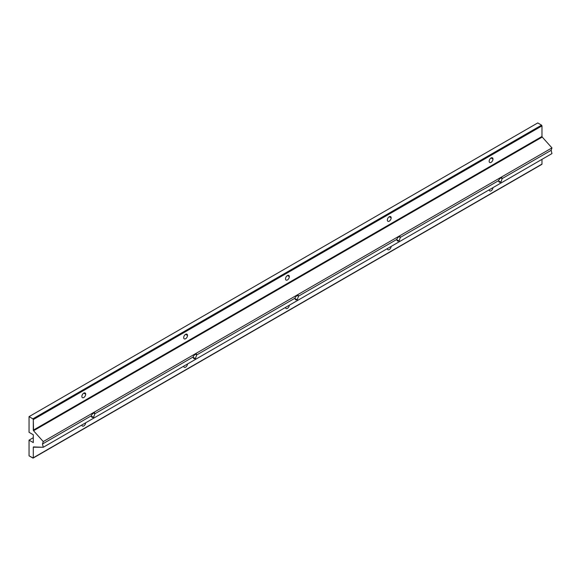 <?xml version="1.0" encoding="UTF-8"?>
<svg xmlns="http://www.w3.org/2000/svg" width="581" height="581" viewBox="0 0 581 581"><rect width="100%" height="100%" fill="white"/><g stroke="black" fill="none" stroke-linecap="round" stroke-linejoin="round"><path stroke-width="0.87" d="M498.353 180.793L499.34 182.274L500.866 182.238L502.173 178.585L500.866 177.83L502.173 178.585L500.866 182.238L498.353 180.793L400.353 237.375L399.045 236.62L400.353 237.375L399.045 241.028L400.353 237.375L498.353 180.793L499.827 178.628L501.737 177.532L502.173 178.585L551.173 150.297L502.173 178.585L501.737 177.532L499.827 178.628L498.353 180.793M396.532 239.575L397.513 241.057L399.045 241.028L396.532 239.575L298.525 296.157L297.218 295.402L298.525 296.157L297.218 299.811L298.525 296.157L396.532 239.575L398.007 237.418L399.917 236.314L400.353 237.375L399.917 236.314L398.007 237.418L396.532 239.575M294.705 298.365L295.693 299.847L297.218 299.811L294.705 298.365L196.705 354.947L195.398 354.192L196.705 354.947L195.398 358.6L196.705 354.947L196.269 353.887L194.359 354.991L192.885 357.148L193.872 358.63L195.398 358.6L192.885 357.148L94.885 413.73L93.577 412.982L94.885 413.73L94.449 412.677L92.539 413.781L91.064 415.938L92.045 417.419L93.577 417.39L94.885 413.73L93.577 417.39L91.064 415.938L42.486 443.986L43.263 447.276L551.95 153.587L551.173 150.297L551.95 147.901L43.263 441.589L42.486 443.986L91.064 415.938L92.539 413.781L94.449 412.677L94.885 413.73L192.885 357.148L194.359 354.991L196.269 353.887L196.705 354.947L294.705 298.365L296.187 296.208L298.097 295.104L298.525 296.157L298.097 295.104L296.187 296.208L294.705 298.365M489.158 161.278A2.702 1.561 120 0 0 489.718 162.513A2.702 1.561 120 0 0 491.802 161.787A2.702 1.561 120 0 0 492.978 159.071L491.068 157.967L492.978 159.071A2.702 1.561 120 0 0 492.419 157.836A2.702 1.561 120 0 0 490.342 158.562A2.702 1.561 120 0 0 489.158 161.278A2.702 1.561 -60 0 1 491.068 157.967A2.702 1.561 -60 0 1 492.978 159.071A2.702 1.561 -60 0 1 491.068 162.382A2.702 1.561 -60 0 1 489.158 161.278M81.877 424.98A2.702 1.561 120 0 0 82.429 426.076A2.702 1.561 120 0 0 84.456 425.408A2.702 1.561 120 0 0 85.683 422.779A2.702 1.561 -60 0 1 83.78 425.938A2.702 1.561 -60 0 1 81.877 424.98M183.698 366.19A2.702 1.561 120 0 0 184.25 367.286A2.702 1.561 120 0 0 186.276 366.626A2.702 1.561 120 0 0 187.51 363.996A2.702 1.561 -60 0 1 185.6 367.156A2.702 1.561 -60 0 1 183.698 366.19M285.518 307.407A2.702 1.561 120 0 0 286.077 308.496A2.702 1.561 120 0 0 288.096 307.836A2.702 1.561 120 0 0 289.331 305.207A2.702 1.561 -60 0 1 287.428 308.366A2.702 1.561 -60 0 1 285.518 307.407M387.345 248.617A2.702 1.561 120 0 0 387.897 249.714A2.702 1.561 120 0 0 389.924 249.053A2.702 1.561 120 0 0 391.151 246.417A2.702 1.561 -60 0 1 389.248 249.583A2.702 1.561 -60 0 1 387.345 248.617M489.166 189.834A2.702 1.561 120 0 0 489.718 190.924A2.702 1.561 120 0 0 491.744 190.263A2.702 1.561 120 0 0 492.978 187.634A2.702 1.561 -60 0 1 491.068 190.793A2.702 1.561 -60 0 1 489.166 189.834M81.87 396.424A2.702 1.561 120 0 0 82.429 397.658A2.702 1.561 120 0 0 84.514 396.939A2.702 1.561 120 0 0 85.69 394.216L83.78 393.119L85.69 394.216A2.702 1.561 120 0 0 85.131 392.981A2.702 1.561 120 0 0 83.047 393.707A2.702 1.561 120 0 0 81.87 396.424A2.702 1.561 -60 0 1 83.78 393.119A2.702 1.561 -60 0 1 85.69 394.216A2.702 1.561 -60 0 1 83.78 397.527A2.702 1.561 -60 0 1 81.87 396.424M183.69 337.634A2.702 1.561 120 0 0 184.25 338.876A2.702 1.561 120 0 0 186.334 338.149A2.702 1.561 120 0 0 187.51 335.433L185.6 334.329L187.51 335.433A2.702 1.561 120 0 0 186.951 334.198A2.702 1.561 120 0 0 184.874 334.917A2.702 1.561 120 0 0 183.69 337.634A2.702 1.561 -60 0 1 185.6 334.329A2.702 1.561 -60 0 1 187.51 335.433A2.702 1.561 -60 0 1 185.6 338.738A2.702 1.561 -60 0 1 183.69 337.634M285.518 278.851A2.702 1.561 120 0 0 286.077 280.086A2.702 1.561 120 0 0 288.154 279.359A2.702 1.561 120 0 0 289.338 276.643L287.428 275.547L289.338 276.643A2.702 1.561 120 0 0 288.779 275.409A2.702 1.561 120 0 0 286.694 276.135A2.702 1.561 120 0 0 285.518 278.851A2.702 1.561 -60 0 1 287.428 275.547A2.702 1.561 -60 0 1 289.338 276.643A2.702 1.561 -60 0 1 287.428 279.955A2.702 1.561 -60 0 1 285.518 278.851M387.338 220.061A2.702 1.561 120 0 0 387.897 221.296A2.702 1.561 120 0 0 389.982 220.577A2.702 1.561 120 0 0 391.158 217.86L389.248 216.757L391.158 217.86A2.702 1.561 120 0 0 390.599 216.626A2.702 1.561 120 0 0 388.515 217.345A2.702 1.561 120 0 0 387.338 220.061A2.702 1.561 -60 0 1 389.248 216.757A2.702 1.561 -60 0 1 391.158 217.86A2.702 1.561 -60 0 1 389.248 221.165A2.702 1.561 -60 0 1 387.338 220.061M29.05 416.635L32.87 418.836L541.557 125.147L537.737 122.94L29.05 416.635L537.737 122.94L541.557 125.147L32.87 418.836L33.291 419.569L541.979 125.881L541.557 125.147L541.979 125.881L33.291 419.569L33.291 430.158L541.979 136.47L541.979 125.881L541.979 136.47L33.291 430.158L33.538 430.739L542.226 137.051L541.979 136.47L542.226 137.051L33.538 430.739L43.263 441.589L551.95 147.901L542.226 137.051L551.95 147.901L551.173 150.297L551.95 153.587L43.263 447.276L33.415 446.92L33.8 446.905L33.291 447.196L33.291 457.784L541.979 164.096L541.979 159.339L541.979 164.096L33.168 458.06L29.05 455.824L29.05 440.144L33.291 437.696L29.05 440.144L33.291 442.599L33.291 434.755L29.05 432.308L29.05 416.635L29.05 432.308L33.291 434.755L33.291 442.599L29.05 440.144L29.05 455.824L32.87 458.031L33.291 457.784L33.291 447.196L43.263 447.276L42.486 443.986L43.263 441.589L33.538 430.739L33.291 419.569L32.87 418.836L29.05 416.635M541.557 164.336L541.979 164.096L541.557 164.336M33.168 458.06L541.855 164.365"/></g></svg>
